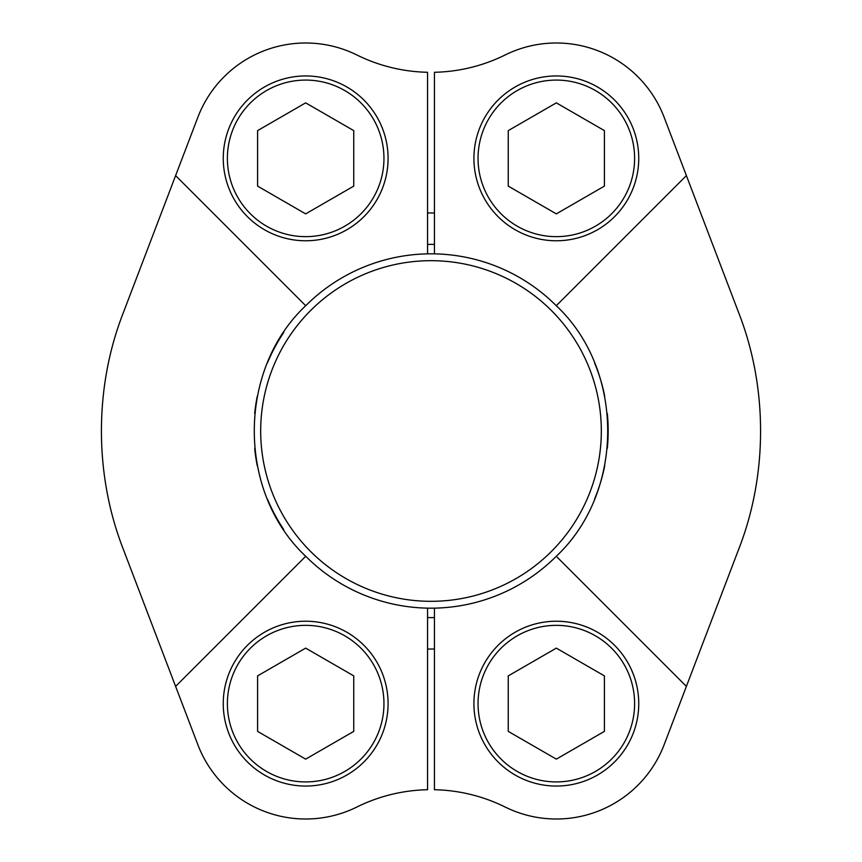 <?xml version="1.0" encoding="UTF-8"?>
<svg xmlns="http://www.w3.org/2000/svg" width="862" height="862" viewBox="0 0 862 862"><rect width="100%" height="100%" fill="white"/><g stroke="black" fill="none" stroke-linecap="round" stroke-linejoin="round"><path stroke-width="1.29" d="M686.389 175.611L738.993 313.52C767.643 387.275 767.88 474.219 738.993 548.48L664.128 744.746A115.368 115.368 0 0 1 505.143 807.026A167.109 167.109 0 0 0 434.437 789.721L434.437 608.141A177.173 177.173 0 0 1 305.719 556.281C237.158 491.965 237.147 370.057 305.719 305.719A177.173 177.173 0 0 1 434.437 253.859L434.437 72.279A167.109 167.109 0 0 0 505.143 54.974A115.368 115.368 0 0 1 664.128 117.254L686.389 175.611L556.281 305.719A177.173 177.173 0 0 0 434.437 253.859M283.749 529.548A177.173 177.173 0 0 1 267.446 499.13M257.264 465.749A177.173 177.173 0 0 1 254.689 448.531M254.689 413.48A177.173 177.173 0 0 1 257.264 396.261M267.435 362.891A177.173 177.173 0 0 1 283.76 332.441M556.281 305.719C624.778 369.852 624.896 491.976 556.281 556.281A177.173 177.173 0 0 1 434.437 608.141M594.575 362.913A177.173 177.173 0 0 1 604.704 396.111M607.311 413.501A177.173 177.173 0 0 1 608.173 430.86M608.173 430.935A177.173 177.173 0 0 1 607.322 448.359M604.736 465.749A177.173 177.173 0 0 1 594.597 499.023M427.563 608.141L427.563 789.721A167.109 167.109 0 0 0 356.857 807.026A115.368 115.368 0 0 1 197.872 744.746L123.007 548.48C94.357 474.725 94.12 387.781 123.007 313.52L175.611 175.611L305.719 305.719M305.665 621.222A82.407 82.407 0 0 1 377.039 744.843A82.407 82.407 0 0 1 234.302 744.843A82.407 82.407 0 0 1 305.665 621.222A82.407 82.407 0 0 1 377.039 744.843A82.407 82.407 0 0 1 234.302 744.843A82.407 82.407 0 0 1 305.665 621.222M556.335 621.222A82.407 82.407 0 0 1 627.698 744.843A82.407 82.407 0 0 1 484.961 744.843A82.407 82.407 0 0 1 556.335 621.222A82.407 82.407 0 0 1 627.698 744.843A82.407 82.407 0 0 1 484.961 744.843A82.407 82.407 0 0 1 556.335 621.222M175.611 175.611L197.872 117.254A115.368 115.368 0 0 1 356.857 54.974A167.109 167.109 0 0 0 427.563 72.279L427.563 253.859M305.665 75.953A82.407 82.407 0 0 1 377.039 199.564A82.407 82.407 0 0 1 234.302 199.564A82.407 82.407 0 0 1 305.665 75.953A82.407 82.407 0 0 1 377.039 199.564A82.407 82.407 0 0 1 234.302 199.564A82.407 82.407 0 0 1 305.665 75.953M556.335 75.953A82.407 82.407 0 0 1 627.698 199.564A82.407 82.407 0 0 1 484.961 199.564A82.407 82.407 0 0 1 556.335 75.953A82.407 82.407 0 0 1 627.698 199.564A82.407 82.407 0 0 1 484.961 199.564A82.407 82.407 0 0 1 556.335 75.953M305.719 556.281L175.611 686.389M686.389 686.389L556.281 556.281M434.437 212.989A218.043 218.043 0 0 0 427.563 212.989M427.563 649.011A218.043 218.043 0 0 0 434.437 649.011M260.69 431A170.31 170.31 0 0 1 516.155 283.501A170.31 170.31 0 0 1 516.155 578.499A170.31 170.31 0 0 1 260.69 431M434.437 244.409A186.623 186.623 0 0 0 427.563 244.409M427.563 617.591A186.623 186.623 0 0 0 434.437 617.591M508.257 186.117L556.335 213.873L604.402 186.117L604.402 130.615L556.335 102.858L508.257 130.615L508.257 186.117M257.598 186.117L305.665 213.873L353.743 186.117L353.743 130.615L305.665 102.858L257.598 130.615L257.598 186.117M508.257 731.385L556.335 759.142L604.402 731.385L604.402 675.883L556.335 648.127L508.257 675.883L508.257 731.385M257.598 731.385L305.665 759.142L353.743 731.385L353.743 675.883L305.665 648.127L257.598 675.883L257.598 731.385M556.335 80.08A78.291 78.291 0 0 1 624.131 197.506A78.291 78.291 0 0 1 488.528 197.506A78.291 78.291 0 0 1 556.335 80.08M305.665 80.08A78.291 78.291 0 0 1 373.472 197.506A78.291 78.291 0 0 1 237.869 197.506A78.291 78.291 0 0 1 305.665 80.08M556.335 625.349A78.291 78.291 0 0 1 624.131 742.775A78.291 78.291 0 0 1 488.528 742.775A78.291 78.291 0 0 1 556.335 625.349M305.665 625.349A78.291 78.291 0 0 1 373.472 742.775A78.291 78.291 0 0 1 237.869 742.775A78.291 78.291 0 0 1 305.665 625.349"/></g></svg>
